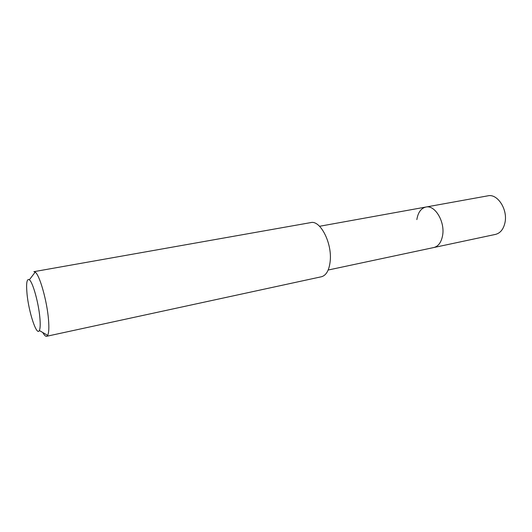<?xml version="1.0" encoding="UTF-8"?>
<svg xmlns="http://www.w3.org/2000/svg" width="532" height="532" viewBox="0 0 532 532"><rect width="100%" height="100%" fill="white"/><g stroke="black" fill="none" stroke-linecap="round" stroke-linejoin="round"><path stroke-width="0.8" d="M328.164 270.023L495.511 234.393C500.339 233.149 503.498 229.232 504.974 222.642C507.947 209.488 497.5 193.415 487.917 195.823L425.893 207.041C434.917 204.694 445.164 221.724 442.604 235.43C441.327 242.293 438.415 246.323 433.859 247.52C438.415 246.323 441.327 242.293 442.604 235.43C445.164 221.724 434.917 204.694 425.893 207.041C421.038 208.258 418.019 212.448 416.849 219.603M46.603 336.297L321.461 276.746C326.249 275.43 329.155 270.263 330.186 261.259C332.267 243.137 320.304 219.909 310.801 222.595L33.882 271.679L35.198 272.138C39.614 274.851 47.049 301.039 48.498 319.572C49.163 327.752 48.884 333.019 47.647 335.373L46.603 336.297C45.533 336.483 44.262 335.22 42.793 332.52M39.873 317.797C40.445 324.334 40.266 328.563 39.348 330.498C36.708 336.563 28.615 311.852 26.999 293.538C26.075 282.958 26.866 278.376 29.366 279.792C32.804 282.153 38.623 303.014 39.873 317.797M319.552 226.28L425.893 207.041M39.348 330.498L47.647 335.373M29.366 279.792L35.198 272.138"/></g></svg>
